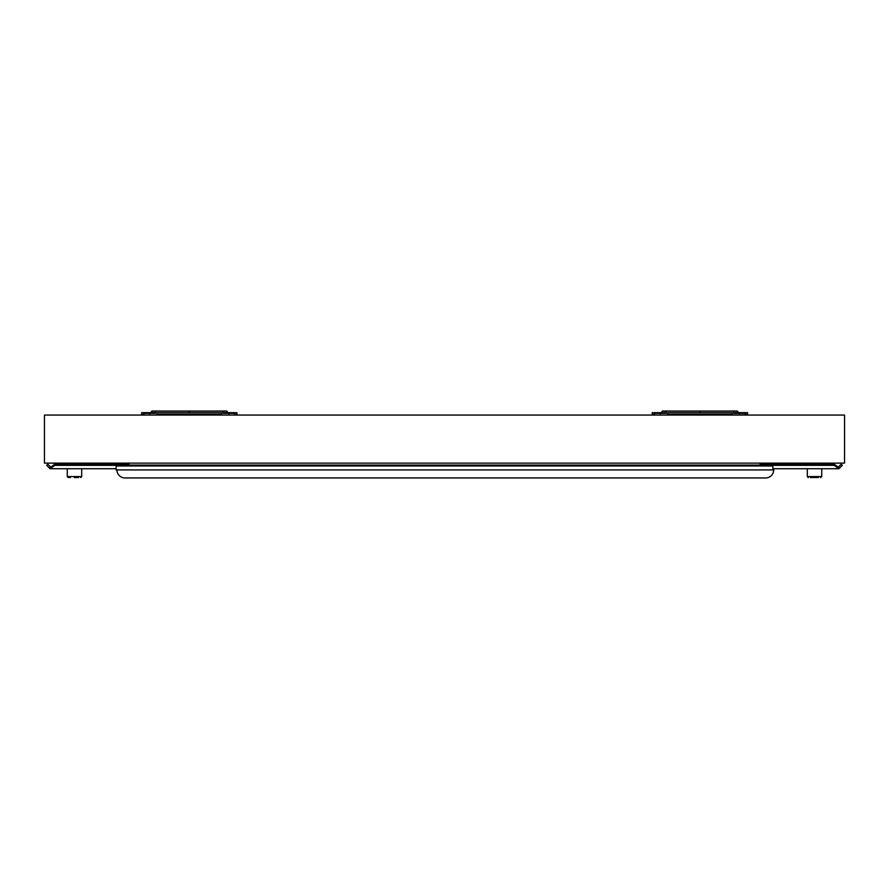 <?xml version="1.0" encoding="UTF-8"?>
<svg xmlns="http://www.w3.org/2000/svg" width="889" height="889" viewBox="0 0 889 889"><rect width="100%" height="100%" fill="white"/><g stroke="black" fill="none" stroke-linecap="round" stroke-linejoin="round"><path stroke-width="1.33" d="M799.833 463.125L798.766 464.191M59.807 463.125L58.73 464.191M128.149 465.114L128.149 464.191L54.862 464.191L50.717 467.125L47.795 464.191L46.661 465.325L50.062 468.725L54.862 465.325L116.126 465.325M772.874 465.325L834.138 465.325L834.138 464.191L760.851 464.191L760.851 465.114M116.126 468.725L50.062 468.725L51.184 467.125L50.062 467.125L50.062 468.725M834.138 465.325L838.938 468.725L772.874 468.725M54.862 465.325L54.862 464.191M838.938 468.725L838.938 467.125L837.816 467.125L838.938 468.725L842.339 465.325L841.205 464.191L838.283 467.125L834.138 464.191M773.674 468.725L773.674 469.925A8.012 8.012 0 0 1 765.662 477.938L124.938 477.938A8.012 8.012 0 0 1 116.937 469.925M772.874 469.925L116.126 469.925L116.126 465.969L772.874 465.969L772.874 469.925L773.674 469.925M760.051 463.125L760.051 465.114M128.949 465.114L128.949 463.125M772.874 465.969L772.874 465.114L116.126 465.114L116.126 465.969M761.662 464.191L761.662 463.125M764.651 463.125L764.651 464.191M745.226 414.263L747.549 414.263L747.549 412.663L738.126 412.663A1.6 1.133 -90 0 0 736.992 411.062L732.236 411.062A1.6 1.133 90 0 1 733.369 412.663L733.892 413.341L745.226 413.341L745.226 414.952M731.136 412.663L668.084 412.663L667.561 413.407L668.084 412.663M654.571 414.952L654.571 413.341L665.905 413.341L666.428 412.663A1.6 1.133 -90 0 1 667.561 411.062L662.805 411.062A1.6 1.133 90 0 0 661.672 412.663L652.248 412.663L652.248 414.263L654.571 414.263M731.714 412.663L732.236 413.341A1.6 1.133 90 0 0 733.369 414.952A1.6 1.133 90 0 1 732.447 414.263L667.35 414.263A1.6 1.133 -90 0 1 666.428 414.952A1.6 1.133 -90 0 0 667.561 413.341L667.561 413.407M666.428 412.607L661.672 412.607L661.149 413.341M699.899 412.663L699.899 411.062L732.236 411.062M667.561 411.062L699.899 411.062M747.549 414.952L652.248 415.063M738.648 413.341L738.126 412.607L733.369 412.607M738.126 412.663L733.369 412.663M666.428 412.663L661.672 412.663M234.652 414.263L236.974 414.263L236.974 412.663L227.551 412.663A1.6 1.133 -90 0 0 226.417 411.062L221.661 411.062A1.6 1.133 90 0 1 222.795 412.663L223.317 413.341L234.652 413.341L234.652 414.952M220.561 412.663L157.509 412.663L156.986 413.407L157.509 412.663M156.986 411.062L152.23 411.062A1.6 1.133 90 0 0 151.097 412.663L141.673 412.663L141.673 414.263L143.996 414.263L143.996 414.952L143.996 413.341L155.331 413.341L155.853 412.663A1.6 1.133 -90 0 1 156.986 411.062L221.661 411.062M221.139 412.663L221.661 413.341A1.6 1.133 90 0 0 222.795 414.952A1.6 1.133 90 0 1 221.872 414.263L156.775 414.263A1.6 1.133 -90 0 1 155.853 414.952A1.6 1.133 -90 0 0 156.986 413.341L156.986 413.407M155.853 412.607L151.097 412.607L150.574 413.341M189.324 412.663L189.324 411.062M236.974 415.063L141.673 415.063M228.073 413.341L227.551 412.607L222.795 412.607M227.551 412.663L222.795 412.663M155.853 412.663L151.097 412.663M74.298 477.526L78.576 477.526M810.512 477.526L818.525 477.526M70.387 477.526L68.242 477.526L70.387 477.526M844.55 415.063L44.45 415.063L44.45 463.125L844.55 463.125L844.55 415.063M739.481 413.341L739.481 414.952M660.305 413.341L660.305 414.952M228.918 413.341L228.918 414.952M149.73 413.341L149.73 414.952M81.688 468.725L81.688 476.571L80.732 477.526L81.688 476.571L67.275 476.571L68.242 477.526L67.275 476.571L67.275 468.725M821.725 468.725L821.725 476.571L820.758 477.526L821.725 476.571L807.312 476.571L808.268 477.526L807.312 476.571L807.312 468.725M829.193 463.125L830.27 464.191M89.167 463.125L90.234 464.191M143.996 414.952L143.996 414.263M124.349 464.191L124.349 463.125"/></g></svg>
